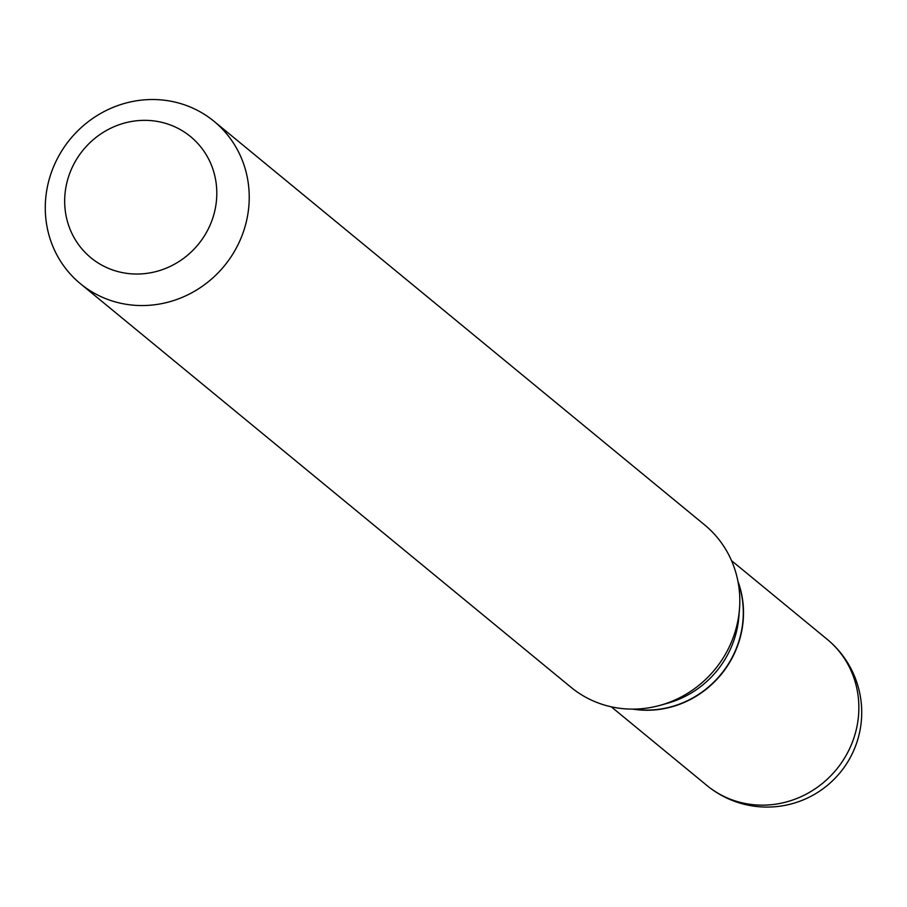 <?xml version="1.0" encoding="UTF-8"?>
<svg xmlns="http://www.w3.org/2000/svg" width="907" height="907" viewBox="0 0 907 907"><rect width="100%" height="100%" fill="white"/><g stroke="black" fill="none" stroke-linecap="round" stroke-linejoin="round"><path stroke-width="1.36" d="M632.723 709.115A94.645 89.804 -50.6 0 0 648.165 710.249A94.645 89.804 -50.6 0 0 737.924 581.24M633.63 709.115A94.645 89.804 -50.6 0 0 743.23 616.182A94.645 89.804 -50.6 0 0 738.094 582.124M80.451 283.744L571.025 687.302A105.144 99.77 -50.6 0 0 660.307 705.283L667.609 703.231A94.645 89.804 -50.6 0 0 738.876 616.601L739.477 609.039A105.144 99.77 -50.6 0 0 739.727 604.799A105.144 99.77 -50.6 0 0 704.626 524.904L214.052 121.334A105.144 99.77 -50.6 0 0 106.709 110.246A105.144 99.77 -50.6 0 0 45.35 203.848A105.144 99.77 -50.6 0 0 80.451 283.744A105.144 99.77 -50.6 0 0 187.794 294.832A105.144 99.77 -50.6 0 0 249.153 201.241A105.144 99.77 -50.6 0 0 214.052 121.334M64.726 198.157A78.444 74.431 -50.6 0 0 137.785 274.027A78.444 74.431 -50.6 0 0 216.75 196.207A78.444 74.431 -50.6 0 0 143.691 120.348A78.444 74.431 -50.6 0 0 64.726 198.157M660.307 705.283A105.144 99.77 -50.6 0 0 739.477 609.039M827.207 639.344A94.645 94.645 0 0 1 805.847 798.772A94.645 94.645 0 0 1 706.95 785.519A94.645 89.804 -50.6 0 0 763.513 805.144A94.645 89.804 -50.6 0 0 858.793 711.258A94.645 89.804 -50.6 0 0 827.207 639.344L731.518 560.628M706.95 785.519L611.273 706.814"/></g></svg>
